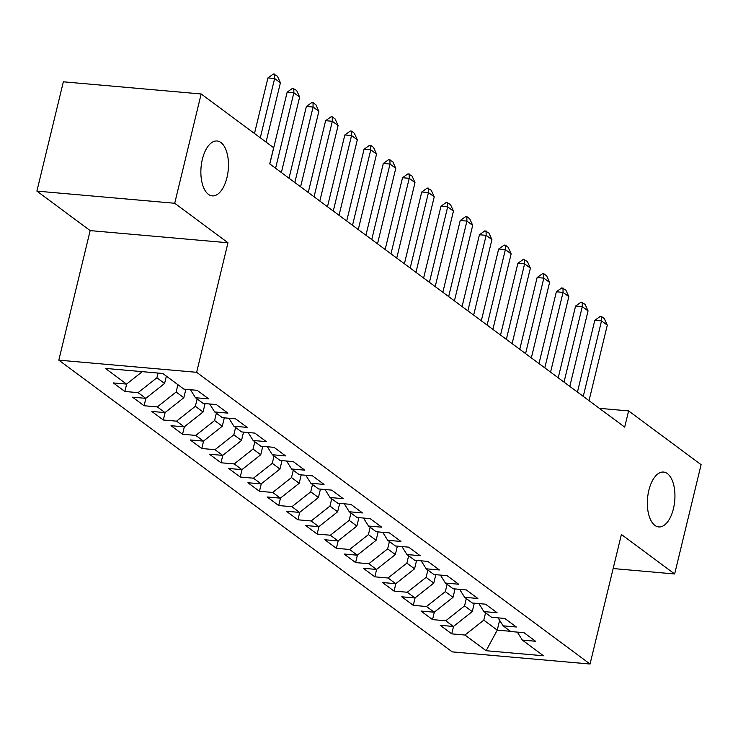 <?xml version="1.0" encoding="UTF-8"?>
<svg xmlns="http://www.w3.org/2000/svg" width="738" height="738" viewBox="0 0 738 738"><rect width="100%" height="100%" fill="white"/><g stroke="black" fill="none" stroke-linecap="round" stroke-linejoin="round"><path stroke-width="1.11" d="M648.84 490.373A27.546 13.653 -85 0 1 663.573 472.062A27.546 13.653 -85 0 1 673.453 508.63A27.546 13.653 -85 0 1 658.73 526.941A27.546 13.653 -85 0 1 648.84 490.373M202.36 159.307A27.546 13.653 -85 0 1 217.083 140.995A27.546 13.653 -85 0 1 226.972 177.563A27.546 13.653 -85 0 1 212.24 195.874A27.546 13.653 -85 0 1 202.36 159.307M58.819 360.153L452.237 651.875L590.049 664.025L196.64 372.312L58.819 360.153L90.165 230.607L227.977 242.765L174.712 203.264L36.9 191.114L90.165 230.607M36.9 191.114L63.348 81.807L201.16 93.966L174.712 203.264M499.626 620.289L497.246 630.132L486.121 650.713L543.482 655.778L522.329 640.086L535.548 641.257L524.017 632.697L510.788 631.534L503.104 625.833L516.323 626.996L504.783 618.444L491.563 617.282L483.87 611.571L497.098 612.743L485.558 604.182L472.338 603.02L464.645 597.319L477.864 598.481L466.333 589.93L453.104 588.758L445.411 583.057L458.639 584.228L447.099 575.668L433.879 574.505L426.186 568.804L439.405 569.967L427.874 561.415L414.645 560.243L406.961 554.542L420.18 555.705L408.64 547.153L395.42 545.991L387.727 540.281L400.955 541.452L389.415 532.901L376.195 531.729L368.502 526.028L381.721 527.19L370.19 518.639L356.961 517.476L349.268 511.766L362.496 512.938L350.956 504.377L337.736 503.215L330.043 497.513L343.262 498.676L331.731 490.124L318.502 488.953L310.818 483.252L324.037 484.423L312.497 475.862L299.277 474.7L291.584 468.999L304.812 470.161L293.272 461.61L280.053 460.438L272.359 454.737L285.578 455.899L274.047 447.348L260.818 446.186L253.125 440.475L266.353 441.647L254.813 433.095L241.594 431.924L233.9 426.223L247.119 427.385L235.588 418.833L222.359 417.671L214.675 411.961L227.894 413.132L216.354 404.572L203.134 403.409L195.441 397.708L208.669 398.871L197.129 390.319L183.91 389.147L162.757 373.465L105.396 368.41L126.549 384.092L113.32 382.93L124.86 391.481L138.08 392.644L145.773 398.354L132.554 397.182L144.085 405.743L157.314 406.906L164.998 412.607L151.779 411.444L163.319 419.996L176.539 421.167L184.232 426.868L171.013 425.697L182.544 434.258L195.773 435.42L203.457 441.121L190.238 439.959L201.778 448.51L214.998 449.682L222.691 455.383L209.463 454.221L221.003 462.772L234.223 463.934L241.916 469.645L228.697 468.473L240.228 477.025L253.457 478.196L261.141 483.897L247.922 482.735L259.462 491.287L272.682 492.449L280.375 498.159L267.156 496.988L278.687 505.548L291.916 506.711L299.6 512.412L286.381 511.25L297.921 519.801L311.141 520.973L318.834 526.674L305.606 525.502L317.146 534.063L330.366 535.225L338.059 540.926L324.84 539.764L336.371 548.316L349.6 549.487L357.284 555.188L344.065 554.026L355.605 562.577L368.825 563.74L376.518 569.45L363.299 568.278L374.83 576.83L388.05 578.002L395.743 583.703L382.524 582.54L394.064 591.092L407.284 592.254L414.977 597.965L401.749 596.793L413.289 605.354L426.509 606.516L434.202 612.217L420.983 611.055L432.514 619.606L445.743 620.778L453.427 626.479L440.208 625.307L451.748 633.868L453.556 626.377M486.121 650.713L464.968 635.031L451.748 633.868M201.16 93.966L273.65 147.711L269.73 163.91L624.689 427.108L628.61 410.918L599.376 408.335M474.285 603.195L472.246 611.599L464.553 605.898L466.333 598.564M453.427 626.479L472.246 611.599M445.743 620.778L464.553 605.898M522.329 640.086L517.329 632.115M455.051 588.933L453.021 597.337L445.328 591.636L447.099 584.312M434.202 612.217L453.021 597.337M426.509 606.516L445.328 591.636M503.104 625.833L498.095 617.854M435.826 574.671L433.787 583.085L426.103 577.374L427.874 570.05M414.977 597.965L433.787 583.085M407.284 592.254L426.103 577.374M483.87 611.571L478.87 603.592M416.592 560.419L414.562 568.823L406.869 563.122L408.64 555.797M395.743 583.703L414.562 568.823M388.05 578.002L406.869 563.122M464.645 597.319L459.636 589.339M397.367 546.157L395.337 554.57L387.644 548.86L389.415 541.535M376.518 569.45L395.337 554.57M368.825 563.74L387.644 548.86M445.411 583.057L440.411 575.077M378.142 531.904L376.103 540.308L368.41 534.607L370.19 527.273M357.284 555.188L376.103 540.308M349.6 549.487L368.41 534.607M426.186 568.804L421.186 560.825M358.908 517.642L356.878 526.046L349.185 520.345L350.956 513.021M338.059 540.926L356.878 526.046M330.366 535.225L349.185 520.345M406.961 554.542L401.952 546.563M339.683 503.39L337.644 511.794L329.96 506.093L331.731 498.759M318.834 526.674L337.644 511.794M311.141 520.973L329.96 506.093M387.727 540.281L382.727 532.31M320.449 489.128L318.419 497.532L310.726 491.831L312.497 484.506M299.6 512.412L318.419 497.532M291.916 506.711L310.726 491.831M368.502 526.028L363.493 518.048M301.224 474.866L299.194 483.279L291.501 477.569L293.272 470.244M280.375 498.159L299.194 483.279M272.682 492.449L291.501 477.569M349.268 511.766L344.268 503.786M281.999 460.613L279.96 469.017L272.267 463.316L274.047 455.992M261.141 483.897L279.96 469.017M253.457 478.196L272.267 463.316M330.043 497.513L325.043 489.534M262.765 446.352L260.735 454.765L253.042 449.055L254.813 441.73M241.916 469.645L260.735 454.765M234.223 463.934L253.042 449.055M310.818 483.252L305.809 475.272M243.54 432.099L241.501 440.503L233.817 434.802L235.588 427.468M222.691 455.383L241.501 440.503M214.998 449.682L233.817 434.802M291.584 468.999L286.584 461.019M224.306 417.837L222.276 426.241L214.583 420.54L216.354 413.215M203.457 441.121L222.276 426.241M195.773 435.42L214.583 420.54M272.359 454.737L267.35 446.758M205.081 403.585L203.051 411.988L195.358 406.287L197.129 398.954M184.232 426.868L203.051 411.988M176.539 421.167L195.358 406.287M253.125 440.475L248.125 432.505M185.856 389.323L183.817 397.727L176.124 392.026L177.904 384.701M164.998 412.607L183.817 397.727M157.314 406.906L176.124 392.026M233.9 426.223L228.9 418.243M166.364 376.14L164.592 383.474L156.899 377.773L158.043 373.05M145.773 398.354L164.592 383.474M138.08 392.644L156.899 377.773M214.675 411.961L209.666 403.981M126.549 384.092L142.268 371.657M195.441 397.708L190.441 389.729M613.149 568.546L674.652 573.97L701.1 464.663L628.61 410.918M227.977 242.765L196.64 372.312M674.652 573.97L621.396 534.478L590.049 664.025M485.558 612.826L483.787 620.151L497.246 630.132L510.475 631.304M464.968 635.031L483.787 620.151M124.86 391.481L126.668 383.991M144.085 405.743L145.903 398.252M163.319 419.996L165.127 412.505M182.544 434.258L184.362 426.767M201.778 448.51L203.587 441.029M221.003 462.772L222.811 455.281M240.228 477.025L242.046 469.543M259.462 491.287L261.27 483.796M278.687 505.548L280.505 498.058M297.921 519.801L299.729 512.31M317.146 534.063L318.954 526.572M336.371 548.316L338.189 540.834M355.605 562.577L357.413 555.087M374.83 576.83L376.648 569.349M394.064 591.092L395.872 583.601M413.289 605.354L415.097 597.863M432.514 619.606L434.331 612.116M260.283 137.803L274.628 78.514L267.931 77.924L273.438 73.975L277.442 76.208L280.403 82.794L266.058 142.083M254.481 133.504L267.931 77.924M280.403 82.794L274.628 78.514L274.554 74.077M275.597 168.255L293.862 92.767L287.156 92.176L292.663 88.228L296.667 90.47L299.628 97.047L281.372 172.535M269.794 163.956L287.156 92.176M299.628 97.047L293.862 92.767L293.779 88.329M294.831 182.517L313.087 107.028L306.381 106.438L311.897 102.49L313.013 102.591L315.892 104.731L318.862 111.309L300.597 186.797M289.019 178.209L306.381 106.438M318.862 111.309L313.087 107.028L313.013 102.591M314.056 196.778L332.321 121.29L325.615 120.691L331.122 116.752L332.238 116.844L335.126 118.984L338.087 125.561L319.822 201.05M308.253 192.47L325.615 120.691M338.087 125.561L332.321 121.29L332.238 116.844M333.281 211.031L351.546 135.543L344.84 134.953L350.347 131.004L351.472 131.106L354.351 133.246L357.312 139.823L339.056 215.311M327.478 206.723L344.84 134.953M357.312 139.823L351.546 135.543L351.472 131.106M352.515 225.293L370.771 149.805L364.074 149.214L369.581 145.266L370.697 145.358L373.585 147.499L376.546 154.076L358.281 229.564M346.703 220.985L364.074 149.214M376.546 154.076L370.771 149.805L370.697 145.358M371.74 239.546L390.005 164.057L383.299 163.467L388.806 159.519L392.81 161.76L395.771 168.338L377.505 243.826M365.937 235.247L383.299 163.467M395.771 168.338L390.005 164.057L389.922 159.62M390.974 253.807L409.23 178.319L402.524 177.729L408.04 173.781L412.035 176.013L415.005 182.59L396.74 258.079M385.162 249.499L402.524 177.729M415.005 182.59L409.23 178.319L409.156 173.882M410.199 268.06L428.464 192.572L421.758 191.981L427.265 188.033L431.269 190.275L434.23 196.852L415.964 272.34M404.396 263.761L421.758 191.981M434.23 196.852L428.464 192.572L428.381 188.135M429.424 282.322L447.689 206.834L440.983 206.243L446.49 202.295L450.494 204.527L453.455 211.114L435.199 286.602M423.621 278.014L440.983 206.243M453.455 211.114L447.689 206.834L447.615 202.397M448.658 296.584L466.914 221.096L460.217 220.496L465.724 216.557L466.84 216.649L469.728 218.789L472.689 225.367L454.423 300.855M442.846 292.276L460.217 220.496M472.689 225.367L466.914 221.096L466.84 216.649M467.883 310.836L486.148 235.348L479.442 234.758L484.949 230.809L488.953 233.051L491.914 239.629L473.648 315.117M462.08 306.528L479.442 234.758M491.914 239.629L486.148 235.348L486.065 230.911M487.117 325.098L505.373 249.61L498.667 249.02L504.183 245.071L505.299 245.164L508.178 247.304L511.148 253.881L492.883 329.369M481.305 320.79L498.667 249.02M511.148 253.881L505.373 249.61L505.299 245.164M506.342 339.351L524.607 263.863L517.901 263.272L523.408 259.324L527.412 261.566L530.373 268.143L512.107 343.631M500.539 335.052L517.901 263.272M530.373 268.143L524.607 263.863L524.524 259.425M525.567 353.613L543.832 278.125L537.126 277.534L542.633 273.586L543.758 273.687L546.637 275.818L549.598 282.396L531.342 357.884M519.764 349.305L537.126 277.534M549.598 282.396L543.832 278.125L543.758 273.687M544.801 367.865L563.057 292.377L556.36 291.787L561.867 287.838L565.871 290.08L568.832 296.658L550.566 372.146M538.989 363.566L556.36 291.787M568.832 296.658L563.057 292.377L562.983 287.94M564.026 382.127L582.291 306.639L575.585 306.049L581.092 302.1L585.096 304.333L588.057 310.919L569.791 386.408M558.223 377.819L575.585 306.049M588.057 310.919L582.291 306.639L582.208 302.202M583.26 396.38L601.516 320.892L594.81 320.301L600.326 316.362L601.442 316.454L604.321 318.595L607.291 325.172L589.025 400.66M577.448 392.081L594.81 320.301M607.291 325.172L601.516 320.892L601.442 316.454"/></g></svg>

